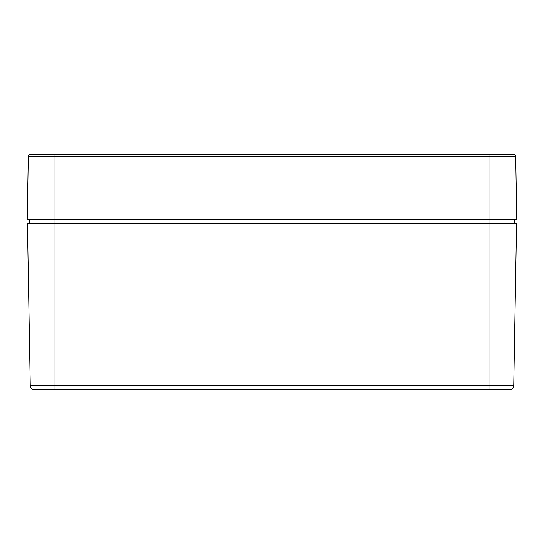 <?xml version="1.0" encoding="UTF-8"?>
<svg xmlns="http://www.w3.org/2000/svg" width="544" height="544" viewBox="0 0 544 544"><rect width="100%" height="100%" fill="white"/><g stroke="black" fill="none" stroke-linecap="round" stroke-linejoin="round"><path stroke-width="0.82" d="M27.2 219.45L516.8 219.45L515.698 156.441L28.302 156.441L27.2 219.45L28.302 156.441L55.005 156.441L55.005 219.45L55.005 156.441L488.995 156.441L488.995 219.45L488.995 154.353L513.57 154.353L55.005 154.353L488.995 154.353L488.995 156.441L515.698 156.441L516.8 219.45L488.995 219.45L488.995 223.285L27.411 223.285L30.246 385.465A4.257 4.257 0 0 0 34.496 389.647A4.257 4.257 0 0 1 30.246 385.465L55.005 385.465L30.246 385.465L27.411 223.285L55.005 223.285L55.005 219.45L488.995 219.45L488.995 385.465L55.005 385.465L55.005 389.647L34.496 389.647L55.005 389.647L55.005 385.465L488.995 385.465L488.995 389.647L55.005 389.647L488.995 389.647L488.995 385.465L513.754 385.465L488.995 385.465L488.995 223.285L55.005 223.285L55.005 385.465L55.005 219.45L27.2 219.45M30.43 154.353L55.005 154.353L55.005 156.441L55.005 154.353L30.43 154.353A2.128 2.128 0 0 0 28.302 156.441A2.128 2.128 0 0 1 30.43 154.353M515.698 156.441A2.128 2.128 0 0 0 513.57 154.353A2.128 2.128 0 0 1 515.698 156.441M516.589 223.285L488.995 223.285L516.589 223.285L513.754 385.465A4.257 4.257 0 0 1 509.504 389.647L488.995 389.647L509.504 389.647A4.257 4.257 0 0 0 513.754 385.465L516.589 223.285M29.471 219.45L29.471 223.285L29.471 219.45M514.529 219.45L514.529 223.285L514.529 219.45"/></g></svg>
